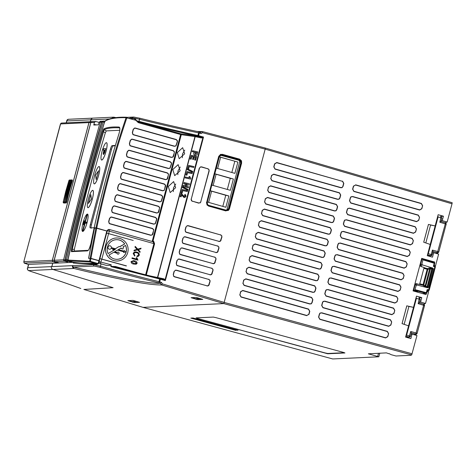 <?xml version="1.0" encoding="UTF-8"?>
<svg xmlns="http://www.w3.org/2000/svg" width="476" height="476" viewBox="0 0 476 476"><rect width="100%" height="100%" fill="white"/><g stroke="black" fill="none" stroke-linecap="round" stroke-linejoin="round"><path stroke-width="0.71" d="M437.837 215.89L438.075 216.979L428.305 253.684L427.478 254.821M427.734 255.814L430.661 255.677A1.154 1.125 -92.7 0 0 430.679 255.683L431.232 254.559L432.059 254.88A1.154 1.125 -92.7 0 1 430.661 255.677L431.214 254.553L428.305 253.684M431.232 254.559L432.41 250.073L438.818 251.84A1.154 1.148 -133.9 0 1 437.426 252.661L445.298 223.875L439.818 222.227L441.062 216.651L441.853 218.073M439.818 222.227L440.972 221.459L445.393 222.786L440.978 221.465L441.889 218.062L438.075 216.979M435.314 253.178L436.968 253.101A1.154 1.148 46.1 0 0 438.045 252.815L438.818 251.84L446.179 224.19L445.298 223.875L445.393 222.786L446.179 224.19A1.154 1.148 43.9 0 0 445.411 222.798M432.41 250.073L432.999 251.459L432.089 254.868L431.03 255.725L427.924 255.868M416.173 297.31L416.411 298.392L406.641 335.098L405.814 336.235M406.07 337.234L408.997 337.097A1.154 1.125 -92.7 0 1 408.997 337.097L409.55 335.973L406.641 335.098M409.568 335.979L410.401 336.294A1.154 1.125 -92.7 0 1 409.015 337.103L410.746 331.492L417.154 333.254A1.154 1.148 -133.9 0 1 415.768 334.075L423.64 305.289L418.154 303.646L419.398 298.065L420.195 299.487M418.154 303.646L419.296 302.873L423.729 304.206L419.314 302.885L420.225 299.475L416.411 298.392M413.65 334.592L415.304 334.515A1.154 1.148 46.1 0 0 416.381 334.229L417.154 333.254L424.515 305.604L423.64 305.289L423.729 304.206L424.515 305.604A1.154 1.148 43.9 0 0 423.747 304.212M410.746 331.492L411.335 332.879L410.431 336.288L409.366 337.139L406.26 337.288M113.431 250.495L112.657 249.019A1.065 1.041 85 0 0 112.015 248.496L111.229 248.276A1.743 1.708 85 0 1 108.028 247.115A1.743 1.708 85 0 1 111.396 247.633L115.002 248.645A1.065 1.041 85 0 0 115.817 248.526L118.566 246.824A1.386 1.357 85 0 1 119.631 246.675L124.736 243.926A9.817 9.621 85 0 0 108.1 253.595L113.431 250.495L108.088 253.565M119.077 253.393A1.035 1.017 85 0 0 117.257 252.536L115.335 251.994A1.065 1.041 85 0 1 114.811 251.661L117.572 250.055L123.855 251.816L123.677 252.482L125.622 251.965L124.206 250.501L124.028 251.167L118.375 249.585L121.142 247.978L121.005 248.484L122.969 249.031L123.498 247.032L123.01 246.895L125.569 245.408A9.817 9.621 85 0 1 108.933 255.076L114.228 252A1.386 1.357 85 0 0 115.019 252.601L117.084 253.178A1.035 1.017 85 0 0 119.077 253.393M87.477 214.135A8.961 1.904 105.8 0 1 87.031 222.667A8.961 1.904 105.8 0 1 82.895 231.366L87.459 214.129A8.961 1.904 105.8 0 1 87.465 214.135A8.961 1.904 105.8 0 1 87.477 214.135L87.477 214.135A8.961 1.904 -74.2 0 0 87.447 214.129A8.961 1.904 -74.2 0 0 87.31 214.111A8.961 1.904 -74.2 0 0 87.031 214.194L82.473 231.33A8.961 1.904 -74.2 0 0 82.574 231.378A8.961 1.904 -74.2 0 0 82.872 231.36L87.447 214.129M87.037 214.194A9.014 1.916 105.8 0 1 87.37 214.075A9.014 1.916 105.8 0 1 87.072 222.673A9.014 1.916 105.8 0 1 82.747 231.455A9.014 1.916 105.8 0 1 82.098 230.604A9.014 1.916 105.8 0 1 82.092 230.58M86.311 223.238L85.323 223.286L85.626 222.173L86.614 222.131L86.329 223.244L86.614 222.131M98.966 166.564A8.961 1.904 105.8 0 1 98.669 175.108A8.961 1.904 105.8 0 1 94.373 183.843A8.961 1.904 105.8 0 1 93.724 182.998A8.961 1.904 105.8 0 1 94.837 174.686A8.961 1.904 105.8 0 1 98.234 167.016A8.961 1.904 105.8 0 1 98.966 166.564M98.234 167.016L98.27 166.975A9.014 1.916 105.8 0 1 98.27 166.975A9.014 1.916 105.8 0 1 99.008 166.523A9.014 1.916 105.8 0 1 98.705 175.114A9.014 1.916 105.8 0 1 94.385 183.897A9.014 1.916 105.8 0 1 93.736 183.052A9.014 1.916 105.8 0 1 93.73 183.022M105.636 143.127L105.601 143.169A8.961 1.904 105.8 0 1 106.332 142.711A8.961 1.904 105.8 0 1 106.029 151.261A8.961 1.904 105.8 0 1 101.733 159.99A8.961 1.904 105.8 0 1 101.091 159.151A8.961 1.904 105.8 0 1 102.203 150.832A8.961 1.904 105.8 0 1 105.601 143.169A9.014 1.916 105.8 0 1 105.636 143.127A9.014 1.916 105.8 0 1 106.374 142.669A9.014 1.916 105.8 0 1 106.071 151.267A9.014 1.916 105.8 0 1 101.745 160.049A9.014 1.916 105.8 0 1 101.096 159.198A9.014 1.916 105.8 0 1 101.091 159.174L101.096 159.198M180.166 249.222L179.321 252.393L179.66 253.904L180.452 254.416L212.998 263.591L214.408 263.305L215.836 259.206L215.777 258.165L214.706 257.183L182.141 248.067L181.207 248.091L180.166 249.222L181.207 248.091M183.123 238.095L182.278 241.267L182.623 242.784L183.409 243.29L215.955 252.464L217.371 252.185L218.793 248.079L218.74 247.044L217.663 246.062L185.099 236.947L184.17 236.971L183.123 238.095L184.17 236.971M186.086 226.975L185.241 230.146L185.58 231.663L186.372 232.169L218.918 241.344L220.328 241.058L221.756 236.959L221.697 235.923L220.62 234.936L188.056 225.826L187.127 225.85L186.086 226.975L187.127 225.85M177.209 260.342L176.364 263.514L176.703 265.031L177.488 265.537L210.041 274.712L211.451 274.426L212.879 270.326L212.82 269.285L211.743 268.303L179.178 259.194L178.25 259.218L177.209 260.342L178.25 259.218M174.246 271.463L173.401 274.634L173.74 276.151L174.531 276.657L207.078 285.832L208.494 285.552L209.916 281.447L209.862 280.412L208.785 279.43L176.221 270.314L175.287 270.338L174.246 271.463L175.287 270.338M74.345 251.132L74.345 249.317L72.239 249.311L86.709 190.519L104.125 129.65A0.69 0.684 -114.2 0 1 103.804 128.859L102.751 131.4C90.898 170.735 80.504 210.029 71.573 249.287L72.239 249.311L72.043 251.12A0.69 0.684 85.6 0 0 71.989 251.126L71.989 251.126A0.69 0.684 85.6 0 0 71.376 251.643L87.406 250.882C88.732 250.465 89.893 248.073 90.886 243.712C98.318 206.626 107.653 170.081 118.887 134.077C120.101 129.841 120.178 127.497 119.107 127.044C112.395 126.693 107.296 127.3 103.804 128.859M74.345 249.317A417.137 88.566 105.8 0 1 88.869 191.084A417.137 88.566 105.8 0 1 105.357 132.762L106.338 130.9L104.125 129.65C107.612 128.098 112.699 127.497 119.405 127.86L119.607 127.919C119.434 127.937 120.571 128.371 118.857 134.089L118.887 134.077M127.735 252.554A11.525 11.293 85 0 0 118.768 238.155A11.525 11.293 85 0 0 105.809 246.967A11.525 11.293 85 0 0 120.708 260.336A11.525 11.293 85 0 0 127.735 252.554M220.918 155.009L222.149 154.998L239.422 159.829L240.91 161.168L241.011 162.661L228.778 208.631L227.956 209.868L226.713 210.315L208.744 205.37L207.691 204.716L207.161 202.538L219.382 156.61L221.447 154.914M226.588 210.321L227.701 209.874L228.528 208.643L240.761 162.673L240.66 161.18L239.422 159.829M238.845 160.251L240.654 162.251M239.392 160.001L239.142 160.335L220.424 155.224M228.194 209.059L225.874 210.303M99.186 260.735L92.939 259.17M98.276 228.712L107.04 231.092M92.969 258.992L90.226 258.414M89.524 258.379L90.928 258.367L98.948 260.616L99.781 258.641L101.858 259.105L100.323 263.615L104.244 264.733C106.731 265.697 109.069 265.721 111.271 264.817L110.866 266.352L115.507 266.518L143.734 274.426M108.992 229.497L106.832 230.979L96.741 228.052C104.536 190.697 114.561 153.986 126.812 117.911L126.057 117.697L126.699 117.233C116.775 116.917 109.623 118.125 105.238 120.85L105.238 120.85A0.69 0.684 57.6 0 0 104.946 121.237C109.123 118.601 116.162 117.423 126.057 117.697C113.794 153.784 103.762 190.507 95.962 227.879L94.504 227.837L88.56 258.343L90.119 258.403L89.637 261.199L68.056 260.069A0.69 0.684 92.3 0 0 68.526 260.907L72.822 262.205A2346.549 498.229 -74.2 0 0 93.177 263.305L96.241 263.823A0.69 0.411 -77.2 0 1 96.438 264.632L93.641 264.15L93.51 264.638A1.154 1.125 87.3 0 0 94.284 266.048L100.139 267.345L100.46 266.161L93.51 264.638L72.513 265.62M68.056 260.069L68.187 258.783C67.723 259.777 67.836 260.473 68.514 260.902L90.095 261.984L89.637 261.199L90.422 261.306L90.095 261.984A0.69 0.672 -92.7 0 1 90.089 261.984L96.241 263.823L98.127 263.615L90.422 261.306L90.898 258.569L90.119 258.403M90.898 258.569L98.919 260.741L99.93 258.652M65.135 260.003L64.379 261.229L54.978 261.669L59.298 262.978L72.929 262.341A500.704 106.309 105.8 0 1 72.947 262.27M72.929 262.341L70.275 261.437M66.009 261.169L67.616 261.83L67.056 261.86L64.379 261.229A1.154 1.125 -92.7 0 1 63.605 259.819L64.968 259.955A518.09 110.004 105.8 0 1 82.158 191.275A518.09 110.004 105.8 0 1 101.543 122.499L100.263 122.052A1.154 1.125 -92.7 0 1 101.626 121.243L101.668 122.528M67.991 259.866L66.467 259.682L83.663 190.852L103.119 121.921L104.47 122.386M65.182 259.842L82.384 190.924L101.858 121.981L82.413 190.912L65.2 259.741A1.154 1.125 87.3 0 0 65.974 261.157L65.932 261.145M67.283 261.598L65.956 261.151L65.164 259.783L66.467 259.682A1.154 1.125 -92.7 0 0 67.235 261.098L65.974 261.157M100.579 121.291L99.24 122.1L98.359 124.831L93.808 125.039L94.385 122.326L90.862 122.493L92.225 121.683M104.482 121.112L104.155 121.077A1.154 1.125 -92.7 0 1 104.482 121.112L104.399 122.368A505.399 107.308 105.8 0 0 84.99 191.144A505.399 107.308 105.8 0 0 67.83 259.813L67.235 261.098L67.866 259.825A505.399 107.308 105.8 0 1 85.025 191.156A505.399 107.308 105.8 0 1 104.44 122.374L104.5 121.112M54.978 261.669L54.21 260.253L63.605 259.819L80.837 190.989L100.263 122.052L99.24 122.1M100.257 121.255L102.215 121.392L101.662 121.255L101.584 122.505A518.09 110.004 -74.2 0 0 82.193 191.287A518.09 110.004 -74.2 0 0 65.01 259.961L64.415 261.241M94.385 122.326L95.765 121.517L91.892 121.648M95.765 121.517L99.163 122.391M54.21 260.253L90.862 122.493M70.763 261.586A500.74 106.321 105.8 0 0 70.74 261.687L69.918 261.723A1.154 1.125 -92.7 0 1 69.216 261.116M69.918 261.723L67.271 261.11M67.616 261.83A1.154 1.125 -92.7 0 1 67.146 261.55M67.056 261.86A1.154 1.125 -92.7 0 1 66.378 261.282M174.406 146.114L133.637 134.696L132.988 134.333L132.506 132.667L133.375 129.401L134.613 128.222L135.351 128.252L176.12 139.676L177.227 140.741L177.256 141.693L175.888 145.775L174.359 146.31L176.025 145.924L177.453 141.747L177.423 140.676L176.18 139.48L135.41 128.056L134.583 128.026L133.191 129.347L132.322 132.614L132.863 134.482L133.595 134.886L174.359 146.31M171.449 157.241L130.68 145.817L130.025 145.454L129.543 143.794L130.412 140.521L131.656 139.343L132.393 139.373L173.163 150.797L174.27 151.862L174.299 152.814L172.931 156.896L171.402 157.431L173.068 157.044L173.621 156.146L174.46 151.802L173.216 150.6L132.447 139.182L131.62 139.147L130.234 140.468L129.365 143.74L129.906 145.602L130.632 146.007L171.402 157.431M168.486 168.361L127.717 156.937L127.068 156.574L126.586 154.914L127.455 151.648L128.693 150.47L129.436 150.493L170.2 161.917L171.312 162.988L171.336 163.934L169.974 168.022L168.445 168.552L170.105 168.171L171.533 163.988L171.503 162.923L170.259 161.727L129.49 150.303L128.663 150.273L127.27 151.594L126.402 154.861L126.943 156.723L127.675 157.128L168.445 168.552M165.529 179.482L124.76 168.058L124.111 167.701L123.623 166.035L124.498 162.768L125.735 161.59L126.473 161.62L167.243 173.038L168.349 174.109L168.379 175.061L167.011 179.143L165.481 179.678L167.147 179.291L167.701 178.387L168.54 174.043L167.302 172.847L126.533 161.423L125.7 161.394L124.313 162.715L123.445 165.981L123.986 167.844L124.712 168.254L165.481 179.678M162.572 190.608L121.802 179.184L121.148 178.821L120.666 177.161L121.535 173.889L122.772 172.711L123.516 172.74L164.285 184.164L165.392 185.229L164.547 189.46L164.053 190.263L162.524 190.799L164.184 190.412L165.612 186.235L165.583 185.17L164.339 183.968L123.57 172.544L122.743 172.514L121.356 173.835L120.482 177.108L121.023 178.97L121.755 179.375L162.524 190.799M159.609 201.729L118.839 190.305L118.191 189.942L117.709 188.282L118.578 185.015L119.815 183.831L120.553 183.861L161.322 195.285L162.429 196.356L162.459 197.302L161.09 201.384L159.567 201.919L161.227 201.538L162.655 197.356L162.625 196.29L161.382 195.095L120.612 183.671L119.785 183.641L118.393 184.962L117.524 188.228L118.066 190.091L118.798 190.495L159.567 201.919M156.652 212.849L115.882 201.425L115.228 201.068L114.746 199.402L115.614 196.136L116.858 194.958L117.596 194.981L158.365 206.405L159.472 207.476L159.502 208.428L158.133 212.51L156.604 213.046L158.27 212.659L158.823 211.755L159.662 207.411L158.419 206.215L117.655 194.791L116.822 194.761L115.436 196.082L114.567 199.349L115.109 201.211L115.835 201.622L156.604 213.046M153.689 223.976L112.919 212.552L112.271 212.189L111.789 210.529L112.657 207.256L113.895 206.078L114.639 206.108L155.402 217.532L156.515 218.597L156.539 219.549L155.176 223.631L153.647 224.166L155.307 223.78L156.735 219.603L156.705 218.538L155.462 217.336L114.692 205.912L113.865 205.882L112.473 207.203L111.604 210.475L112.146 212.338L112.877 212.742L153.647 224.166M150.731 235.096L109.962 223.672L109.313 223.309L108.831 221.649L109.7 218.383L110.938 217.199L111.676 217.229L152.445 228.653L153.552 229.724L153.581 230.67L152.213 234.751L150.684 235.287L152.35 234.906L152.903 234.002L153.742 229.658L152.504 228.462L111.735 217.038L110.902 217.002L109.516 218.329L108.647 221.596L109.188 223.458L109.914 223.863L150.684 235.287M228.778 208.631L226.243 210.291M221.328 154.926L238.952 159.876C240.225 160.388 240.749 161.334 240.529 162.709L241.011 162.661M226.963 209.63L239.725 161.65M219.323 156.824L237.887 162.066L234.882 173.359L216.318 168.123M214.813 173.776L233.377 179.012L230.372 190.311L211.808 185.075M210.303 190.727L228.867 195.963L225.862 207.262L207.298 202.02M237.887 162.066L219.305 156.901M234.787 161.382L231.83 172.496M214.795 173.853L230.277 178.333L227.32 189.448M233.377 179.012L230.277 178.333M210.285 190.805L225.767 195.285L222.81 206.4M228.867 195.963L225.767 195.285M208.613 202.395L211.57 191.287M213.123 185.444L216.08 174.335M217.633 168.492L220.59 157.383M199.509 168.171L191.269 199.146L191.608 200.658L192.393 201.169L198.778 202.966L200.188 202.681L200.753 201.818L208.994 170.825L208.94 169.789L207.863 168.807L201.479 167.016L200.551 167.046L199.325 168.117L200.551 167.046M218.889 156.443L206.655 202.419L207.233 204.995L208.577 205.858L225.892 210.737L228.29 210.255L229.248 208.791L241.493 162.768L241.397 161.007L239.571 159.335L222.244 154.486L220.662 154.527L218.71 156.39L220.608 154.337L222.244 154.486M402.071 323.638L406.807 305.848L408.943 306.33L404.154 324.352M425.812 242.933L430.607 224.916L428.471 224.428L423.735 242.225M342.815 186.408L343.624 183.361L342.506 181.338L276.735 162.727L274.771 163.875L273.962 166.927L275.08 168.95L340.852 187.556L341.935 187.473L343.012 186.461L342.024 187.651L340.804 187.752L275.039 169.141L273.777 166.874L274.592 163.821L276.794 162.536L342.506 181.338M419.356 217.288L418.237 215.265L352.466 196.659L351.145 196.88L350.503 197.808L349.687 200.86L350.812 202.877L416.583 221.489L418.547 220.334L419.552 217.342L418.737 220.388L416.536 221.679L350.764 203.073L349.509 200.807L350.324 197.754L351.044 196.713L352.466 196.659M416.262 228.914L415.143 226.891L349.372 208.286L348.051 208.506L347.409 209.434L346.593 212.486L347.718 214.509L413.489 233.115L415.453 231.967L416.458 228.968L415.643 232.02L413.442 233.305L347.67 214.7L346.415 212.433L347.23 209.38L347.95 208.339L349.372 208.286M413.168 240.541L412.049 238.524L346.278 219.912L344.957 220.138L344.315 221.06L343.499 224.113L344.624 226.136L410.395 244.741L412.359 243.593L413.364 240.594L412.549 243.647L410.348 244.932L344.576 226.326L343.321 224.059L344.136 221.007L344.856 219.971L346.278 219.912M410.074 252.173L408.955 250.15L343.184 231.544L341.863 231.764L341.221 232.687L340.405 235.745L341.53 237.762L407.301 256.368L409.265 255.219L410.27 252.226L409.455 255.273L407.254 256.564L341.482 237.952L340.227 235.691L341.042 232.639L341.762 231.598L343.184 231.544M406.98 263.799L405.861 261.776L340.09 243.171L338.769 243.391L338.127 244.319L337.311 247.371L338.436 249.388L404.207 268L406.171 266.852L407.176 263.853L406.361 266.899L404.16 268.19L338.388 249.585L337.133 247.318L337.948 244.265L338.668 243.224L340.09 243.171M403.886 275.425L402.767 273.402L336.996 254.797L335.675 255.017L335.033 255.945L334.217 258.998L335.342 261.021L401.113 279.626L403.077 278.478L404.082 275.479L403.267 278.531L401.066 279.817L335.294 261.211L334.039 258.944L334.854 255.892L335.574 254.856L336.996 254.797M400.792 287.058L399.673 285.035L333.902 266.423L332.581 266.649L331.939 267.571L331.123 270.624L332.248 272.647L398.019 291.252L399.983 290.104L400.988 287.105L400.173 290.158L397.972 291.449L332.2 272.837L330.945 270.57L331.76 267.518L332.48 266.483L333.902 266.423M397.698 298.684L396.579 296.661L330.808 278.055L329.487 278.276L328.845 279.204L328.029 282.256L329.154 284.273L394.925 302.885L396.889 301.73L397.894 298.738L397.079 301.784L394.878 303.075L329.106 284.469L327.851 282.203L328.666 279.15L329.386 278.109L330.808 278.055M394.604 310.31L393.485 308.287L327.714 289.682L326.393 289.902L325.751 290.83L324.935 293.882L326.06 295.905L391.831 314.511L393.795 313.363L394.8 310.364L393.985 313.416L391.784 314.701L326.012 296.096L324.757 293.829L325.572 290.776L326.292 289.735L327.714 289.682M391.51 321.937L390.391 319.92L324.62 301.308L323.299 301.534L322.657 302.456L321.841 305.509L322.966 307.532L388.737 326.137L390.701 324.989L391.706 321.99L390.891 325.043L388.69 326.328L322.918 307.722L321.663 305.455L322.478 302.403L323.198 301.368L324.62 301.308M388.416 333.569L387.297 331.546L321.526 312.94L320.205 313.16L319.563 314.083L318.747 317.135L319.872 319.158L385.643 337.764L387.607 336.615L388.612 333.622L387.797 336.669L385.596 337.96L319.824 319.348L318.569 317.087L319.384 314.035L320.104 312.994L321.526 312.94M243.022 283.208L244.14 285.231L309.912 303.837L310.995 303.748L311.875 302.688L312.684 299.636L311.566 297.619L245.794 279.007L243.831 280.156L243.022 283.208L243.652 280.102L245.854 278.817L311.625 297.423L312.881 299.69L312.072 302.742L311.084 303.932L309.912 303.837M246.116 271.582L247.234 273.605L313.006 292.21L314.089 292.121L314.969 291.062L315.778 288.01L314.66 285.987L248.888 267.381L246.925 268.529L246.116 271.582L246.746 268.476L248.948 267.191L314.719 285.796L315.975 288.063L315.166 291.116L314.178 292.306L313.006 292.21M249.21 259.955L250.328 261.973L316.1 280.584L317.183 280.495L318.063 279.43L318.872 276.383L317.754 274.36L251.982 255.755L250.019 256.903L249.21 259.955L249.84 256.85L252.042 255.558L317.813 274.17L319.069 276.437L318.26 279.483L317.272 280.673L316.1 280.584M252.304 248.323L253.422 250.346L319.194 268.952L320.277 268.869L321.157 267.804L321.966 264.757L320.848 262.734L255.076 244.123L253.113 245.271L252.304 248.323L252.935 245.217L255.136 243.932L320.907 262.538L322.163 264.805L321.354 267.857L320.366 269.047L319.194 268.952M255.398 236.697L256.516 238.72L322.288 257.326L323.371 257.236L324.251 256.177L325.06 253.125L323.942 251.102L258.17 232.496L256.207 233.645L255.398 236.697L256.029 233.591L258.23 232.306L324.001 250.911L325.257 253.178L324.448 256.231L323.46 257.421L322.288 257.326M258.492 225.071L259.61 227.088L325.382 245.699L326.465 245.61L327.345 244.551L328.154 241.499L327.036 239.476L261.264 220.87L259.301 222.018L258.492 225.071L259.123 221.965L261.324 220.674L327.095 239.285L328.351 241.552L327.542 244.599L326.554 245.789L325.382 245.699M261.586 213.438L262.704 215.461L328.476 234.067L329.559 233.984L330.439 232.919L331.248 229.872L330.13 227.849L264.358 209.244L262.395 210.386L261.586 213.438L262.216 210.332L264.418 209.047L330.189 227.653L331.445 229.926L330.636 232.972L329.648 234.162L328.476 234.067M264.68 201.812L265.798 203.835L331.57 222.441L332.653 222.351L333.533 221.292L334.342 218.24L333.224 216.223L267.452 197.611L265.489 198.76L264.68 201.812L265.31 198.706L267.512 197.421L333.283 216.027L334.539 218.294L333.73 221.346L332.742 222.536L331.57 222.441M267.774 190.186L268.892 192.209L334.664 210.814L335.747 210.725L336.627 209.666L337.436 206.614L336.318 204.591L270.546 185.985L268.583 187.133L267.774 190.186L268.404 187.08L270.606 185.795L336.377 204.4L337.633 206.667L336.824 209.72L335.836 210.91L334.664 210.814M270.868 178.56L271.986 180.577L337.758 199.188L338.841 199.099L339.721 198.034L340.53 194.987L339.412 192.964L273.64 174.359L271.677 175.507L270.868 178.56L271.498 175.454L273.7 174.162L339.471 192.774L340.727 195.041L339.918 198.087L338.93 199.277L337.758 199.188M422.45 205.662L421.331 203.639L355.56 185.027L353.597 186.175L352.781 189.228L353.906 191.251L419.677 209.856L421.641 208.708L422.646 205.709L421.831 208.762L419.63 210.053L353.858 191.441L352.603 189.174L353.418 186.122L355.56 185.027M239.928 294.834L241.046 296.857L306.818 315.463L308.781 314.315L309.59 311.268L308.472 309.245L242.7 290.64L240.737 291.782L239.928 294.834L240.559 291.728L242.76 290.443L308.531 309.049L309.787 311.322L308.978 314.368L306.818 315.463M99.77 258.605L126.188 265.941M118.768 238.155L118.72 238.149A11.537 11.305 85 0 0 118.72 238.149A11.537 11.305 85 0 0 105.749 246.967A11.537 11.305 85 0 0 120.666 260.354A11.537 11.305 85 0 0 120.684 260.348L120.666 260.354M126.461 265.864L101.858 259.105M106.743 233.103L133.22 240.457L106.559 233.085L107.106 231.098L96.693 228.272L94.522 228.064L88.667 258.135M137.915 260.134L131.947 258.462L132.114 257.837L132.013 258.45L137.915 260.134M136.785 259.146L136.261 257.653L136.862 259.164L132.173 257.849M138.088 256.522L136.945 256.677L136.957 256.011L138.534 255.035C138.605 253.779 137.986 253.018 136.677 252.744L135.089 252.589L136.731 252.732C138.046 253 138.665 253.767 138.593 255.035L137.017 256.017L137.005 256.659L138.111 256.51L139.254 255.249C139.379 253.577 138.587 252.536 136.886 252.131L136.314 252M133.185 253.506L134.672 256.094L133.185 253.506C133.929 252.006 135.148 251.548 136.844 252.125M137.54 249.852L139.896 252.393L137.54 249.852L133.958 250.894L134.149 250.186L137.064 249.335L134.976 247.086L135.22 246.395L134.976 247.086M137.76 249.132L141.045 248.192L137.778 249.15L135.22 246.395M139.938 252.363L140.123 251.679L138.248 249.644L140.866 248.877L138.219 249.656M136.255 264.198L133.625 264.043C132.048 263.823 131.186 263.008 131.031 261.598L133.577 260.634M106.588 233.061L107.142 230.973L106.832 230.979M95.914 228.099L90.154 258.194M96.693 228.272L90.928 258.367M98.948 260.616L106.802 231.104M98.919 260.741L98.49 263.71L96.438 264.632M92.142 121.683L90.779 122.499L54.127 260.259L54.895 261.675L53.116 261.758L57.441 263.061L52.759 263.282L51.949 266.34L51.36 266.625C51.14 267.988 51.652 268.928 52.895 269.452L113.104 287.694L83.913 289.444L113.05 287.683L52.884 269.452C51.646 268.928 51.134 267.988 51.36 266.625L72.513 265.638L73.923 268.47C72.727 267.94 72.257 266.994 72.513 265.632M53.116 261.758L52.348 260.342L89 122.582L90.363 121.767M90.428 121.713L90.862 120.083L90.416 119.845L90.773 120.089L90.351 121.719M113.538 117.167L92.475 118.155L90.416 119.845L92.469 118.155L68.276 119.286L66.824 120.487L66.866 120.946L109.409 118.958M136.16 264.228L137.112 263.287C136.963 261.895 136.1 261.08 134.524 260.854L133.595 260.64L131.031 261.598M133.625 264.043L136.231 264.204M131.09 261.598C131.239 262.99 132.102 263.805 133.679 264.031M140.866 248.877L141.045 248.192M133.958 250.894L137.594 249.835M134.149 250.186L134.03 250.876M137.064 249.335L134.208 250.192M136.695 248.942L137.13 249.335M135.035 247.08L136.749 248.924M134.672 256.094L134.982 255.535L133.917 253.672L134.833 252.667M136.886 252.131C135.196 251.56 133.982 252.012 133.244 253.506M137.957 260.116L136.921 257.843L136.261 257.653M102.751 131.4L105.357 132.762M195.166 152.314L196.594 152.641L195.315 154.414M106.338 130.9L119.726 130.275M152.153 241.522L152.98 241.088L181.291 134.684A0.69 0.559 98 0 0 180.934 133.845L180.624 134.524L181.291 134.684L194.97 136.594L157.526 277.3A0.69 0.559 -79 0 1 157.193 277.752M145.602 274.896L153.915 243.652L153.034 241.737L109.421 229.515A1.731 0.321 -74.3 0 0 109.403 229.515A1.731 1.684 -87.3 0 0 109.034 229.456L108.617 229.432M106.713 233.05L107.332 230.723A1.731 1.684 -87.3 0 1 109.034 229.456L109.421 229.515A1.731 0.321 -74.3 0 1 109.296 231.152L154.581 243.813L153.671 241.219A0.69 0.559 -79 0 1 153.016 241.731M111.271 264.817L98.705 261.532M99.9 258.647L99.145 261.491A1.731 1.678 -95.3 0 0 100.323 263.615L101.061 263.888A138.445 9.55 -165.1 0 0 104.244 264.733M115.507 266.518L115.46 267.173L110.866 266.352M115.466 267.173L160.448 278.543L163.322 279.352L165.333 280.584L159.692 279.019A0.69 0.315 -76.4 0 1 160.15 278.466A0.69 0.315 -76.4 0 1 160.162 278.472M196.802 152.612L195.457 154.444L195.184 152.243L196.594 152.641M175.727 184.004L173.442 187.943L173.323 191.632M168.29 186.479L170.188 192.584L175.632 187.705L173.651 181.576L168.29 186.479M180.237 167.052L177.953 170.991L177.834 174.68M172.8 169.527L174.698 175.638L180.142 170.759L178.161 164.631L172.8 169.527M184.748 150.107L182.463 154.04L182.344 157.729M177.31 152.582L179.208 158.686L184.652 153.808L182.671 147.679L177.31 152.582M132.274 118.667A0.69 0.672 86.6 0 0 132.429 118.381L135.249 118.774L136.529 120.749L138.236 121.862L180.934 133.845L194.607 135.755A0.69 0.559 -82 0 1 194.97 136.594L195.202 136.636A0.69 0.321 102.1 0 0 195.077 135.844L201.158 137.153L203.526 137.046L202.859 137.778L202.562 137.243M71.573 249.287L71.376 251.643M71.989 251.126L88.036 250.328A0.69 0.666 88 0 0 87.406 250.882M88.036 250.328L88.03 250.328C88.476 250.733 89.423 248.526 90.856 243.718L90.886 243.712M118.881 134.113L118.857 134.089C107.63 170.081 98.294 206.62 90.856 243.718M119.666 128.032L119.405 127.86A0.69 0.666 -86.9 0 1 119.107 127.044M94.504 227.837L95.349 228.081M157.508 277.823A0.69 0.321 103.5 0 0 157.758 277.353L195.202 136.636L201.283 137.939A0.69 0.321 102.1 0 0 201.158 137.153L197.998 136.273C179.702 132.304 160.424 127.687 140.164 122.421L139.855 123.1L180.624 134.524L152.159 241.493M95.962 227.879L96.741 228.052M110.89 266.631L159.692 279.019L158.984 281.679C140.485 277.139 120.975 271.969 100.46 266.161L101.061 263.888M100.085 263.639L98.788 262.603M98.895 260.735L98.127 263.615L98.49 263.71M180.35 196.606L181.225 193.327L184.373 196.6L185.319 196.052L184.753 195.13L185.11 194.291L186.068 196.249L184.968 197.457L184.2 197.48L181.695 194.845L181.177 196.79L180.148 196.636L181.177 196.79M182.153 193.125L181.326 192.935L182.243 189.496L187.544 190.703L187.312 191.572L182.838 190.549L182.153 193.125L181.326 192.935M187.782 190.091L182.665 187.639L182.855 186.919L187.972 189.371L187.651 190.156L182.665 187.639M187.461 184.242L183.861 183.421L184.093 182.552L189.388 183.76L189.145 184.682L184.896 185.961L188.579 186.8L188.353 187.669L183.052 186.461L183.308 185.503L187.461 184.242L183.111 185.485L182.844 186.497L188.353 187.669M185.569 177.007L189.525 177.905L189.061 176.477L189.882 176.661L190.828 178.363L190.638 179.077L185.337 177.869L185.378 176.965L185.134 177.905L190.638 179.077M186.931 175.174L186.104 174.984L187.02 171.544L192.322 172.752L192.09 173.615L187.615 172.598L186.931 175.174L186.104 174.984M192.56 172.139L187.443 169.688L187.633 168.962L192.75 171.414L192.429 172.199L187.443 169.688M188.573 169.01L187.746 168.819L188.663 165.38L193.958 166.588L193.732 167.457L189.258 166.433L188.573 169.01L187.746 168.819M191.185 159.186L190.358 159.002L191.334 155.325L196.636 156.533L195.678 160.132L194.851 159.942L195.576 157.211L194.238 156.907L193.553 159.478L192.798 159.305L193.482 156.735L191.935 156.384L191.185 159.186L190.358 159.002M197.861 151.933L197.052 154.67L196.201 155.313L195.243 155.313C194.077 154.962 193.72 154.111 194.166 152.766L194.357 152.052L192.328 151.588L192.56 150.725L197.861 151.933M147.149 275.283L163.803 278.811A0.69 0.321 -76.5 0 1 163.357 279.358M68.175 258.819L68.175 258.801C78.736 213.486 90.803 168.099 104.393 122.629L104.946 121.237M126.699 117.233L126.812 117.911L136.606 120.47M197.998 136.273A0.69 0.309 -77.8 0 1 197.885 135.481C179.25 131.441 159.615 126.735 138.986 121.35L139.545 119.256C160.251 124.361 179.928 128.901 198.575 132.875L197.885 135.481L198.599 135.666L198.29 136.344L198.611 135.666L203.526 137.046L165.333 280.584L165.118 279.632L164.595 279.936M135.249 118.774A0.69 0.411 -78.9 0 1 134.744 119.315M136.166 120.654L138.51 122.689L138.986 121.35L136.166 120.654L134.726 119.309M181.564 194.928L184.034 197.522L184.896 197.475M185.11 194.291L184.545 195.154L185.122 196.052L184.23 196.57M181.225 193.327L180.148 196.636M182.82 190.626L187.312 191.572M182.243 189.496L181.124 192.97M182.855 186.919L182.457 187.669M184.093 182.552L183.861 183.421M183.653 183.45L187.163 184.254M189.061 176.477L189.293 177.857M187.598 172.675L192.09 173.615M187.02 171.544L185.902 175.019M187.633 168.962L187.235 169.712M189.24 166.511L193.732 167.457M188.663 165.38L187.538 168.855M191.911 156.455L193.274 156.765L192.59 159.341L193.553 159.478M194.22 156.979L195.374 157.247L194.648 159.972L195.678 160.132M191.334 155.325L190.15 159.032M192.56 150.725L192.328 151.588M192.125 151.624L194.148 152.082L193.97 152.76C193.512 154.129 193.881 154.992 195.077 155.355L196.13 155.337M68.514 260.902L72.822 262.205A0.69 0.678 -81.7 0 1 73.274 263.05L73.054 262.359M160.418 279.204L159.71 281.863L158.984 281.679L159.157 282.988C140.497 278.412 120.827 273.2 100.139 267.345M131.424 118.447L132.429 118.381L132.554 117.899L139.545 119.256L139.819 118.215C160.692 123.367 180.535 127.949 199.343 131.965L198.575 132.875L199.301 133.066L198.611 135.666M163.803 278.811L165.118 279.632L202.859 137.778L201.283 137.939M115.24 267.113L163.322 279.352M161.507 282.405L162.28 283.839L161.727 284.963L160.168 283.291L161.507 282.405L159.71 281.863L159.157 282.988L160.162 283.291C149.506 283.863 116.412 277.657 73.524 267.018L94.284 266.048M90.315 121.773L88.953 122.582L60.458 123.95L23.8 261.717L60.607 123.909A1.154 1.125 -92.7 0 1 61.636 123.058L91.856 121.648M133.917 117.084L139.819 118.221C160.68 123.361 180.511 127.943 199.307 131.953M199.373 131.971L200.354 132.227L199.355 131.965L199.301 133.066L201.122 133.542L200.36 132.227L202.544 131.608L202.49 132.709L201.122 133.542M73.012 266.768L73.524 267.018M143.044 307.365L223.833 303.599L161.727 284.963C148.833 285.154 119.565 279.656 73.923 268.47L28.584 270.588A1.154 1.047 115 0 1 28.411 270.529L28.411 270.529A1.154 1.047 115 0 1 28.126 270.32M132.649 302.099L127.818 300.642L133.066 300.392L139.545 302.349L134.303 302.563M132.185 301.653L128.693 300.6M195.91 299.142L191.078 297.684L196.326 297.44L202.806 299.392L197.564 299.606M195.446 298.696L191.953 297.643M222.304 154.295L239.624 159.145L241.582 160.93L241.493 162.768M241.689 162.822L229.444 208.839L228.42 210.416L225.892 210.737M225.844 210.933L208.53 206.048L207.233 204.995M389.225 353.65L391.165 354.691L395.978 355.994L410.77 355.304L411.692 354.941L223.833 303.599L265.186 149.125L452.022 203.787L452.194 202.728L265.245 148.024L452.2 202.722M83.913 289.444L143.062 307.371L332.706 358.952L378.819 356.798L368.359 353.811L386.423 352.883L389.184 353.823M59.25 262.966L54.895 261.675M59.244 262.978L57.441 263.061M111.914 118.286L113.574 117.167L114.163 117.245M202.556 131.614L265.227 148.024L202.544 131.608L197.028 131.465M265.227 148.024L265.186 149.125L202.49 132.709M428.519 287.32L425.824 286.272L425.788 286.915L424.342 286.326A0.69 0.607 -52.4 0 0 425.133 285.856L423.801 284.826L423.069 284.66L423.009 285.297A0.69 0.607 127.6 0 0 423.801 284.826L427.888 269.458A0.69 0.583 70.4 0 0 427.442 268.637L427.156 269.285L427.888 269.458L429.661 268.827A0.69 0.583 70.4 0 0 429.215 268.006L430.792 268.113L430.482 268.756L429.661 268.827L425.133 285.856L425.764 286.255L430.482 268.756L431.69 269.13L427.008 287.23A0.69 0.607 127.6 0 0 427.799 286.76L432.446 269.309A0.69 0.583 70.4 0 0 432 268.488L431.702 269.136L433.404 268.964L428.519 287.32L427.74 287.796L417.012 285.023L416.191 285.535L414.757 290.342L413.626 290.396L415.298 284.107L416.125 283.595L419.57 284.493L424.104 267.464L420.695 266.417L420.237 265.548L421.914 259.253L423.057 259.2L421.92 263.996L420.237 265.548M434.171 265.483L435.504 265.864L434.921 266.173A0.69 0.69 -112.6 0 1 435.367 267L434.862 266.822L434.897 266.167L434.047 265.911L434.897 266.167L435.367 267.006L429.221 290.104M415.09 289.67L426.877 292.847A0.69 0.672 -92.7 0 1 426.062 293.329L427.222 289.533L429.221 290.11L428.799 290.58A0.69 0.69 69.1 0 1 428.388 290.604L434.862 266.822L433.386 266.376L434.047 265.911L434.719 263.436L434.219 263.252L434.237 262.591L423.069 259.206M420.695 266.417L422.373 264.87L432.964 268.143L433.404 268.964M422.373 264.87L421.92 263.996M427.353 291.133L428.799 290.58A0.69 0.69 69.1 0 0 429.215 290.116L435.367 267.006M417.529 292.157L417.714 291.473L413.626 290.396M427.222 289.533L427.537 290.378L426.883 292.823L427.537 290.378L428.388 290.604L427.388 290.985M237.131 330.023L235.882 330.082L191.786 318.063M344.469 352.704L327.762 353.484L325.066 352.912L197.742 318.503L196.076 317.885L213.313 317.081L216.015 317.653L343.261 352.341L344.933 352.966L327.696 353.769L197.742 318.503M430.227 244.438L438.152 214.706L443.424 216.199L440.407 216.479M432.678 252.673L433.707 252.72L432.523 257.171L427.252 255.683L430.239 244.444L423.711 242.219L428.448 224.422L435.165 225.939L430.578 225.035M426.062 260.11L426.157 259.735L421.688 258.468M423.527 304.14L425.502 303.456L428.626 291.711L427.299 291.33M408.569 325.858L416.488 296.12L421.766 297.613L420.582 302.064L425.502 303.456M411.692 354.941L416.964 335.532L412.043 334.14L410.859 338.591L405.588 337.097L408.575 325.858L402.053 323.632L406.784 305.836L413.501 307.359L408.914 306.449M235.81 330.368L190.834 318.105L193.036 318.004L238.012 330.267L235.882 330.082M378.479 353.341L377.67 356.363M378.819 356.798L379.759 353.281M435.504 265.864L438.628 254.113L433.707 252.72M432.987 262.211L434.719 262.05L434.528 262.758M426.395 293.335L426.068 294.573L413.061 290.895L421.712 258.373L434.719 262.05M420.582 302.064L419.511 302.159M418.743 297.893L421.766 297.613M412.043 334.14L411.014 334.092M445.191 222.726L447.166 222.042L442.24 220.644L441.169 220.745M443.424 216.199L442.24 220.644M447.166 222.042L452.022 203.787M199.676 298.452L195.398 298.648L196.094 299.321L202.3 299.243M132.834 302.272L138.998 302.343L132.834 302.272L132.138 301.605L136.416 301.403M196.094 299.321L202.258 299.386M91.904 190.816A8.961 1.904 105.8 0 1 92.636 190.364A8.961 1.904 105.8 0 1 92.332 198.909A8.961 1.904 105.8 0 1 88.036 207.643A8.961 1.904 105.8 0 1 87.394 206.798A8.961 1.904 105.8 0 1 88.506 198.486A8.961 1.904 105.8 0 1 91.904 190.816L91.939 190.781A9.014 1.916 105.8 0 1 91.939 190.781A9.014 1.916 105.8 0 1 92.677 190.323A9.014 1.916 105.8 0 1 92.374 198.92A9.014 1.916 105.8 0 1 88.054 207.703A9.014 1.916 105.8 0 1 87.406 206.852A9.014 1.916 105.8 0 1 87.4 206.828M86.614 214.551A9.014 1.916 105.8 0 1 86.632 214.533A9.014 1.916 105.8 0 1 87.031 214.194M115.382 145.448L112.128 145.602C111.604 145.829 111.051 146.953 110.468 148.97L90.345 224.607C89.857 226.618 89.815 227.718 90.226 227.909L94.189 227.718M91.285 228.206C90.874 228.016 90.91 226.915 91.404 224.904L111.527 149.274C112.11 147.251 112.663 146.132 113.187 145.9L115.275 145.799M104.387 150.107L104.97 150.071L103.875 153.052L104.387 150.107L104.964 150.077M103.845 153.046L104.363 150.101M105.702 148.631L104.541 152.891L103.5 154.474C103.06 154.367 103.137 153.254 103.732 151.142L104.006 150.113L103.209 150.154L103.589 148.726L105.726 148.637L104.559 152.897L103.524 154.48M103.209 150.154L104.006 150.113M95.515 175.245L96.211 179.607L98.58 170.711L95.515 175.245M98.58 170.711L96.211 179.607M83.716 224.006L83.627 222.798L84.425 221.542M83.627 222.798L84.413 221.536M84.371 221.536L84.425 222.75L83.633 223.994M83.693 224L83.609 222.792M83.496 224.809L83.407 222.798L84.555 220.727L84.627 222.738L83.496 224.809L84.651 222.744L84.573 220.733M85.323 223.286L86.329 223.244M82.473 231.324A8.961 1.904 105.8 0 1 82.086 230.557A8.961 1.904 105.8 0 1 83.199 222.238A8.961 1.904 105.8 0 1 86.596 214.575A8.961 1.904 105.8 0 1 87.025 214.218M82.895 231.366A8.961 1.904 105.8 0 1 82.735 231.395A8.961 1.904 105.8 0 1 82.598 231.384A8.961 1.904 105.8 0 1 82.586 231.378L82.598 231.384M91.446 198.944L90.755 194.583L88.387 203.484L91.469 198.95L90.755 194.583M91.469 198.95L88.387 203.484M131.673 261.776L132.542 261.163L134.363 261.455L136.529 263.103L135.666 263.722L133.839 263.43L131.673 261.776M132.191 261.247L134.315 261.473L136.469 263.103L134.762 263.65M115.293 249.412L114.002 250.168L113.312 248.859L115.293 249.412L113.984 250.138M115.168 259.164A9.806 9.609 85 0 0 125.515 245.438M121.071 248.02L120.946 248.496L122.969 249.031M124.206 250.501L123.968 251.155M117.536 250.073L123.79 251.828L123.611 252.506L125.622 251.965M118.25 252.096A1.047 1.029 85 0 0 117.203 252.524M114.18 252.024A1.398 1.368 85 0 0 114.972 252.619L117.025 253.19A1.047 1.029 85 0 0 118.429 254.101L118.405 254.107M113.336 248.894L115.21 249.424M111.211 248.299L111.961 248.514A1.047 1.029 -95 0 1 112.598 249.031L113.365 250.495M109.968 245.783A1.755 1.72 85 0 0 107.969 247.121A1.755 1.72 85 0 0 110.259 249.144M119.482 246.645A1.398 1.368 85 0 0 118.512 246.818L115.763 248.52A1.047 1.029 -95 0 1 115.073 248.656M124.736 243.926L119.839 246.735M124.67 243.926A9.806 9.609 85 0 0 113.514 240.273M88.953 122.582L52.3 260.342L53.068 261.758L57.417 263.055M64.141 203.133L64.397 202.901L63.683 202.972L63.623 202.49L63.683 202.972L64.141 203.133L64.082 202.657M65.17 203.085L65.426 202.853L64.712 202.925L64.653 202.443L64.712 202.925L65.17 203.085L65.111 202.609M66.14 202.562L66.2 203.038L66.783 201.997A46.148 9.8 105.8 0 1 69.282 191.525A46.148 9.8 105.8 0 1 72.358 181.029L72.322 180.017L72.007 180.511M65.248 202.157L71.013 180.362A0.69 0.666 -33.3 0 1 71.852 179.916L71.531 180.41L71.852 179.916L72.322 180.017M71.043 180.339L71.156 180.588A0.69 0.666 -33.3 0 1 71.983 180.118L71.882 180.916L72.358 181.029M66.783 201.997L66.313 201.848L65.986 202.657L66.456 202.806M65.742 202.877L65.986 202.657A0.69 0.643 48.1 0 1 65.504 201.836L66.313 201.848A46.172 9.806 105.8 0 1 68.806 191.394A46.172 9.806 105.8 0 1 71.882 180.916L71.156 180.588L65.26 202.056A0.69 0.643 48.1 0 0 65.742 202.877L65.682 202.395L66.2 203.038M64.218 202.205L69.996 180.434A0.69 0.666 -33.3 0 1 70.823 179.964L70.502 180.458L71.221 180.047M70.014 180.392L70.127 180.636A0.69 0.666 -33.3 0 1 70.954 180.166L70.853 180.963M65.283 201.895L64.956 202.705A0.69 0.643 48.1 0 1 64.474 201.883L65.272 201.895M63.189 202.252L68.966 180.481A0.69 0.666 -33.3 0 1 69.793 180.011L69.472 180.511L70.192 180.095M68.984 180.44L69.097 180.684A0.69 0.666 -33.3 0 1 69.924 180.214L69.823 181.011M64.254 201.943L63.927 202.752A0.69 0.643 48.1 0 1 63.445 201.937L64.248 201.943M52.687 263.287L51.86 266.346L51.36 266.625L27.81 267.726L28.697 264.406L57.417 263.067M52.3 260.342L23.949 261.669A1.154 1.125 87.3 0 0 24.722 263.079L27.935 264.412M64.712 202.925A0.69 0.643 48.1 0 1 64.23 202.104L70.127 180.636L70.823 180.951M63.683 202.972A0.69 0.643 48.1 0 1 63.201 202.151L69.097 180.684L69.799 180.999M80.664 288.45L80.741 288.486C66.116 283.172 49.546 277.508 31.041 271.498L28.411 270.529C27.37 269.47 27.061 268.726 27.495 268.303L27.81 267.726C27.245 269.053 27.507 270.005 28.584 270.588L31.083 271.504C49.599 277.52 66.182 283.184 80.819 288.51L80.801 288.504M68.824 119.357C67.64 119.167 66.991 119.696 66.866 120.946L66.36 122.838M430.661 255.677L427.751 254.809M432.987 251.495L437.426 252.661L436.968 253.101A1.154 1.125 -92.7 0 0 437.301 253.137L435.463 253.22M446.179 224.19L438.818 251.84M437.503 253.107A1.154 1.125 -92.7 0 1 437.301 253.137L438.045 252.815M409.015 337.103A1.154 1.125 -92.7 0 1 408.997 337.097L406.087 336.223M411.323 332.914L415.768 334.075L415.304 334.515A1.154 1.125 -92.7 0 0 415.637 334.551L413.805 334.634M424.515 305.604L417.154 333.254M415.84 334.521A1.154 1.125 -92.7 0 1 415.637 334.551L416.381 334.229M212.998 263.591L180.404 254.606L179.523 254.035L179.321 252.393M215.955 252.464L183.367 243.486L182.481 242.915L182.278 241.267M218.918 241.344L186.324 232.359L185.438 231.794L185.241 230.146M210.041 274.712L177.447 265.727L176.56 265.162L176.364 263.514M207.078 285.832L174.484 276.853L173.603 276.282L173.401 274.634M102.887 121.136A1.154 1.125 87.3 0 0 101.858 121.981L103.119 121.921A1.154 1.125 -92.7 0 1 104.155 121.077L102.887 121.136L101.84 121.957M93.837 124.385L96.688 124.908M222.149 154.998L221.161 155.301M101.864 258.974L108.623 233.567M108.683 233.448L109.296 231.152L106.91 230.705M99.883 258.587L106.666 233.097M88.06 250.328L72.043 251.12M109.438 229.521L152.957 241.719M146.269 275.063L154.581 243.813M153.671 241.219L152.98 241.088M138.51 122.689L139.855 123.1M137.915 122.475L138.361 121.19M194.607 135.755L195.077 135.844M68.175 258.801L68.187 258.783C78.736 213.474 90.809 168.082 104.393 122.624L105.238 120.85M73.274 263.05L93.641 264.15A0.69 0.672 88.1 0 0 93.177 263.305M90.779 122.499L89 122.582M54.127 260.259L52.348 260.342M129.805 118.024L132.554 117.899A1.154 1.125 -92.7 0 1 133.589 117.048L139.819 118.215M206.655 202.419L218.71 156.39M207.096 205.126L206.477 202.365M191.269 199.146L199.325 168.117M200.497 166.856L201.479 167.016M201.538 166.826L207.863 168.807M207.923 168.611L208.94 169.789M209.125 169.712L208.994 170.825M209.19 170.878L200.753 201.818M200.943 201.872L200.188 202.681M200.313 202.835L198.778 202.966M198.73 203.157L192.393 201.169M192.352 201.36L191.608 200.658M191.465 200.789L191.084 199.093M173.222 274.581L174.067 271.409M175.233 270.148L176.221 270.314M176.275 270.124L208.785 279.43M208.839 279.233L209.862 280.412M210.047 280.334L209.916 281.447M210.112 281.5L209.053 284.69M209.25 284.737L208.494 285.552M208.619 285.707L207.036 286.022M176.18 263.46L177.024 260.289M178.191 259.027L179.178 259.194M179.238 258.998L211.743 268.303M211.802 268.113L212.82 269.285M213.004 269.214L212.879 270.326M213.07 270.38L212.016 273.563M212.207 273.617L211.451 274.426M211.576 274.587L209.993 274.902M185.057 230.092L185.902 226.921M187.074 225.66L188.056 225.826M188.115 225.63L220.62 234.936M220.68 234.745L221.697 235.923M221.887 235.846L221.756 236.959M221.947 237.012L220.894 240.196M221.084 240.249L220.328 241.058M220.453 241.219L218.871 241.534M182.1 241.219L182.945 238.042M184.111 236.78L185.099 236.947M185.158 236.756L217.663 246.062M217.716 245.866L218.74 247.044M218.924 246.973L218.793 248.079M218.99 248.133L217.931 251.322M218.127 251.37L217.371 252.185M217.496 252.34L215.914 252.661M179.137 252.34L179.982 249.168M181.154 247.907L182.141 248.067M182.195 247.877L214.706 257.183M214.759 256.992L215.777 258.165M215.967 258.093L215.836 259.206M216.033 259.253L214.974 262.443M215.17 262.496L214.408 263.305M214.539 263.46L212.95 263.781M162.28 283.839L224.386 302.48L412.109 353.781M419.761 283.779L423.069 284.66L427.156 269.285L423.878 268.315M434.047 265.911L434.701 263.442L434.249 262.597A0.69 0.672 -92.7 0 1 434.707 263.418M424.342 286.326L423.009 285.297L419.6 284.392M425.764 286.255L425.675 286.885M427.74 287.796L425.788 286.915M430.792 268.113L432 268.488L432.964 268.143M424.057 267.637L427.442 268.637L429.215 268.006M433.386 266.376L434.219 263.252L423.021 259.86M422.301 293.508L426.062 293.329L414.757 290.342M417.012 285.023L416.125 283.595M415.298 284.107L416.191 285.535M306.77 315.659L241.005 297.048L239.743 294.787M355.62 184.837L421.391 203.442L422.646 205.709M337.71 199.379L271.945 180.767L270.683 178.506M334.616 211.005L268.851 192.399L267.589 190.132M331.522 222.631L265.757 204.025L264.495 201.759M328.428 234.263L262.663 215.652L261.401 213.391M325.334 245.89L259.569 227.284L258.307 225.017M322.24 257.516L256.475 238.91L255.213 236.643M319.146 269.142L253.381 250.537L252.119 248.27M316.052 280.775L250.287 262.163L249.025 259.902M312.958 292.401L247.193 273.795L245.931 271.528M309.864 304.027L244.099 285.421L242.837 283.155M321.586 312.744L387.357 331.355L388.612 333.622M324.68 301.118L390.451 319.723L391.706 321.99M327.774 289.491L393.545 308.097L394.8 310.364M330.868 277.859L396.639 296.471L397.894 298.738M333.962 266.233L399.733 284.838L400.988 287.105M337.056 254.606L402.827 273.212L404.082 275.479M340.15 242.98L405.921 261.586L407.176 263.853M343.244 231.348L409.015 249.959L410.27 252.226M346.338 219.722L412.109 238.327L413.364 240.594M349.432 208.095L415.203 226.701L416.458 228.968M352.526 196.463L418.297 215.075L419.552 217.342M342.565 181.142L343.821 183.409L343.012 186.461M90.345 224.607L91.404 224.904M110.468 148.97L111.527 149.274M112.128 145.602L113.187 145.9M71.852 179.916L72.465 180.231M61.636 123.058L60.458 123.95M24.722 263.079L53.068 261.758M27.9 264.4L27.917 264.406C23.865 262.752 24.282 263.882 23.8 261.717M83.895 289.444L143.056 307.371L332.688 358.946M112.776 118.024L113.342 117.994M127.217 117.346L133.589 117.048M114.02 117.203L115.918 117.614M423.057 259.2L434.249 262.597M422.39 293.531L426.258 293.353L426.895 292.841M72.804 262.199L73.102 262.377M66.14 203.062L65.23 202.098L67.824 191.245L71.013 180.362L72.298 179.999M65.111 203.109L64.201 202.145L66.795 191.292L69.984 180.41L71.269 180.047M64.082 203.157L63.171 202.193L65.765 191.34L68.955 180.458L70.24 180.095M27.495 268.297L28.512 264.466M66.194 122.85L66.824 120.487"/></g></svg>
